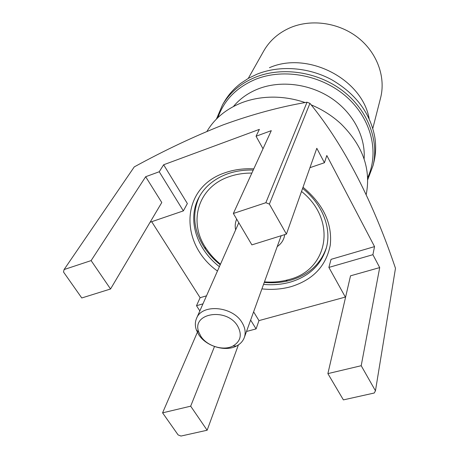 <?xml version="1.0" encoding="UTF-8"?>
<svg xmlns="http://www.w3.org/2000/svg" width="459" height="459" viewBox="0 0 459 459"><rect width="100%" height="100%" fill="white"/><g stroke="black" fill="none" stroke-linecap="round" stroke-linejoin="round"><path stroke-width="0.69" d="M251.859 173.083C243.786 173.02 236.236 174.213 229.202 176.669C197.622 187.192 187.995 222.288 206.137 248.468C209.993 254.315 214.766 259.564 220.469 264.223M264.459 281.878C271.797 282.446 278.877 281.952 285.699 280.397L288.981 279.542C327.887 270.219 337.767 220.32 301.529 191.449M326.452 247.51C320.875 263.747 309.085 274.602 291.086 280.076L287.65 280.971C280.139 282.681 272.342 283.163 264.264 282.417M220.234 264.751C213.883 259.702 208.581 253.965 204.335 247.539C193.44 230.303 191.799 213.303 199.424 196.532M284.741 234.618C284.023 239.615 281.516 243.609 277.225 246.603M242.105 322.671C245.198 327.829 245.932 332.786 244.308 337.543C242.92 341.226 240.292 344.066 236.419 346.052C225.18 352.093 205.833 346.184 198.661 334.565L196.372 329.981C194.943 325.867 195 322 196.55 318.38C201.931 303.456 232.839 306.182 242.105 322.671M200.841 336.24C206.929 346.12 223.424 351.158 232.954 346.011C240.677 341.381 242.266 334.772 237.716 326.188C226.757 306.979 190.783 313.118 198.896 332.35L200.841 336.24M217.457 271.039C179.142 243.769 180.175 187.582 225.013 172.768C233.906 169.646 243.499 168.344 253.793 168.855M303.015 187.249C323.411 204.341 332.494 223.653 330.262 245.175C326.142 265.927 313.147 279.732 291.27 286.594C281.952 289.204 272.17 289.968 261.923 288.883M263.546 284.396C272.944 285.263 281.912 284.488 290.444 282.067C308.901 276.456 320.818 265.262 326.188 248.491C331.966 228.909 322.849 204.45 302.601 188.425M253.236 170.071C244.073 169.801 235.513 171.058 227.561 173.841C214.37 178.7 204.829 186.561 198.936 197.427C186.939 219.402 196.486 248.962 219.385 266.673M91.123 260.597L110.544 288.992L161.786 202.517L145.664 176.726L91.123 260.597L64.082 269.553L134.263 166.892C164.07 150.563 193.646 136.575 222.994 124.94C251.825 114.44 279.835 106.867 307.025 102.219L309.94 103.35C345.157 146.473 373.689 203.635 395.48 268.297L375.456 390.798L374.24 393.019L343.389 399.887L327.881 373.62L361.204 365.714L375.456 390.798M206.963 131.372C214.611 118.508 226.155 108.978 241.6 102.793C251.704 98.909 262.577 97.021 274.224 97.142C284.66 97.302 294.971 99.115 305.155 102.575M233.424 106.511C239.85 98.783 248.118 92.907 258.233 88.885C280.604 80.13 309.647 83.699 331.409 98.237C353.155 112.811 365.731 136.908 364.107 158.952M222.489 104.899L224.365 101.697C228.496 94.669 233.964 88.553 240.763 83.354L248.652 78.191L257.373 74.037C279.778 65.132 308.339 67.14 331.593 79.665C355.788 93.785 370.195 112.948 374.814 137.149C376.133 145.601 375.858 153.799 373.982 161.734L373.127 165.343C379.214 139.978 367.527 109.758 342.672 90.767C317.84 71.776 282.451 66.429 255.674 77.129C240.946 83.177 229.884 92.437 222.489 104.899L216.436 119.065M248.273 78.403L263.701 51.035C269.731 40.484 278.728 32.641 290.679 27.517C311.845 18.693 339.287 22.778 358.278 37.867C377.281 52.969 385.904 77.284 380.586 97.933L372.811 128.377M250.637 320.066L256.082 328.902L246.506 331.473M199.843 310.915L196.504 305.711L202.97 303.841M145.664 176.726L159.233 171.752L183.353 210.893L150.093 222.248M263.007 148.75L256.059 136.237L271.298 130.649L233.35 213.481L265.847 202.717L269.381 204.089L309.94 103.35M233.35 213.481L251.882 244.876L286.427 234.09L316.813 148.286L324.433 162.733L309.951 167.673M181.001 436.05L207.135 430.232L190.68 406.175L162.584 412.842L178.121 434.925L181.001 436.05M64.082 269.553L63.52 272.021L81.771 297.971L110.544 288.992M286.427 234.09L269.381 204.089M307.025 102.219L265.847 202.717M269.433 67.703C307.639 50.771 362.306 78.994 369.139 118.68M311.047 104.801C322.361 109.512 332.379 115.903 341.106 123.982C362.811 145.646 371.176 169.164 366.207 194.53M256.059 136.237L259.375 129.381L163.639 164.764L159.233 171.752M345.524 297.398L328.885 267.419L331.048 259.352L374.544 246.609L326.814 155.509L324.433 162.733M374.544 246.609L372.903 254.688L379.702 267.586L361.204 365.714M253.609 311.845L258.974 320.611L345.346 297.076M258.974 320.611L256.082 328.902M238.41 344.893L207.135 430.232M151.699 221.697L200.107 297.707L196.504 305.711M197.359 332.299L162.584 412.842M328.885 267.419L372.903 254.688M379.702 267.586L350.521 275.825L327.881 373.62M214.491 346.522L190.68 406.175M163.639 164.764L187.364 203.555L183.353 210.893M200.107 297.707L206.504 295.831M235.622 229.913C234.83 226.103 235.18 222.506 236.678 219.121M367.648 177.69C379.369 152.818 371.681 119.478 347.096 97.36C322.579 75.213 284.259 67.817 255.703 79.258C236.706 87.267 224.112 100.051 217.916 117.607M285.699 280.397L287.65 280.971M206.137 248.468L204.335 247.539M244.308 337.543L281.155 235.737M232.954 346.011L236.419 346.052M367.711 179.767L373.127 165.343M198.896 332.35L196.372 329.981M196.55 318.38L238.8 222.718"/></g></svg>
